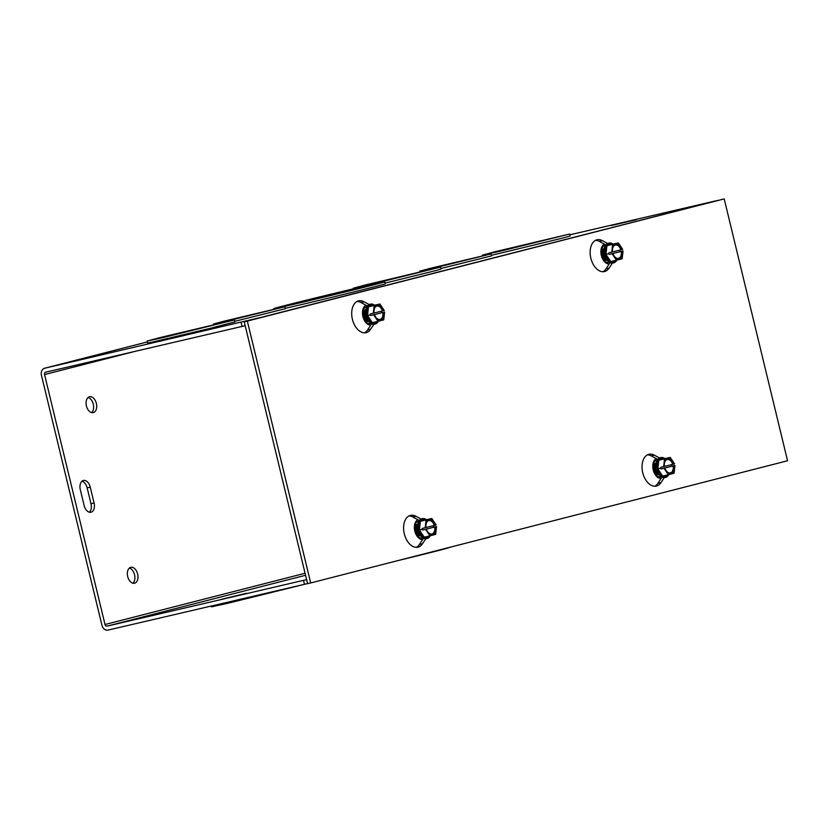 <?xml version="1.0" encoding="UTF-8"?>
<svg xmlns="http://www.w3.org/2000/svg" width="829" height="829" viewBox="0 0 829 829"><rect width="100%" height="100%" fill="white"/><g stroke="black" fill="none" stroke-linecap="round" stroke-linejoin="round"><path stroke-width="1.24" d="M449.038 547.492L449.059 547.606A57.149 0.622 166.4 0 1 396.48 560.964M298.72 585.73L227.757 603.294L211.426 606.849L211.24 606.082M265.985 316.232L44.652 368.242A6.124 4.767 -104.4 0 0 44.569 368.263A6.124 4.767 -104.4 0 0 41.45 375.268L101.926 625.232A6.124 4.767 -104.4 0 0 107.998 630.102L307.569 583.595M294.44 304.15A57.149 0.622 166.4 0 1 273.653 308.689A57.149 0.622 166.4 0 1 329.061 294.637A57.149 0.622 166.4 0 1 384.76 281.808A57.149 0.622 166.4 0 1 353.299 289.995A57.149 0.622 166.4 0 1 294.44 304.15M384.76 281.808L385.236 283.777A57.149 0.622 166.4 0 1 353.776 291.963A57.149 0.622 166.4 0 1 294.906 306.119A57.149 0.622 166.4 0 1 285.259 308.347M503.721 250.317L490.364 253.228L500.747 250.42L561.782 235.944L503.721 250.317M498.747 251.581L482.426 255.145L495.131 251.715L569.72 234.027L498.747 251.581M569.72 234.027L570.186 235.996L563.533 237.871L491.359 255.363M369.599 284.679L353.268 288.233L365.972 284.813L440.562 267.114L369.599 284.679M440.562 267.114L441.038 269.083L436.458 270.42L385.07 283.103M168.422 336.222L155.064 339.134L165.458 336.336L226.483 321.859L168.422 336.222M163.448 337.496L147.127 341.061L159.831 337.631L234.42 319.942L163.448 337.496M234.42 319.942L234.897 321.901L210.172 328.336L151.925 342.201L147.603 343.019L147.127 341.061M437.919 267.021L483.079 255.85L437.919 267.021M432.956 268.295L419.598 271.207L429.992 268.409L491.017 253.933L432.956 268.295M491.017 253.933L491.493 255.902L440.904 268.513M231.778 319.849L276.938 308.668L231.778 319.849M226.804 321.113L213.447 324.025L223.84 321.227L284.865 306.751L226.804 321.113M284.865 306.751L285.342 308.72L234.752 321.331M265.974 316.16L264.43 316.523A6.124 4.767 -104.4 0 0 264.43 316.523L693.199 206.773M569.906 234.794L718.007 200.338L693.179 206.701M184.162 335.372L158.888 341.444L184.193 335.507M636.392 219.498L611.118 225.571L636.423 219.633M246.555 593.263L221.281 599.336L246.586 593.398M84.154 505.555L80.309 489.69A8.166 5.129 -103.1 0 1 83.428 480.457A8.166 5.129 -103.1 0 1 90.247 487.141L94.081 503.006A8.166 5.129 -103.1 0 1 90.972 512.239A8.166 5.129 -103.1 0 1 84.154 505.555M89.335 512.208A8.166 5.129 76.9 0 0 90.993 503.731L87.149 487.856A8.166 5.129 76.9 0 0 81.967 481.214M96.361 403.412A8.166 5.129 -103.1 0 1 93.252 412.635A8.166 5.129 -103.1 0 1 86.403 405.847A8.166 5.129 -103.1 0 1 89.553 396.728A8.166 5.129 -103.1 0 1 96.361 403.412M91.615 412.604A8.166 5.129 76.9 0 0 93.273 404.127A8.166 5.129 76.9 0 0 88.092 397.485M137.635 574.02A8.166 5.129 -103.1 0 1 134.526 583.243A8.166 5.129 -103.1 0 1 127.676 576.445A8.166 5.129 -103.1 0 1 130.827 567.337A8.166 5.129 -103.1 0 1 137.635 574.02M132.889 583.212A8.166 5.129 76.9 0 0 134.547 574.735A8.166 5.129 76.9 0 0 129.365 568.083M691.624 207.063L691.624 207.063A6.124 4.767 75.6 0 1 692.433 206.97M245.177 325.704L45.616 372.211A2.041 1.585 -104.4 0 0 44.548 374.553L105.014 624.506L305.072 573.254M306.616 579.626L107.045 626.133A2.041 1.585 75.6 0 1 105.014 624.506M242.099 326.491L241.146 322.522M303.538 580.414L304.492 584.383M602.88 271.746A16.331 10.259 76.9 0 0 605.978 268.865L610.04 262.689M612.351 263.166L609.066 268.14A16.331 10.259 -103.1 0 1 604.476 271.57A16.331 10.259 -103.1 0 1 590.787 257.995A16.331 10.259 -103.1 0 1 597.077 239.768A16.331 10.259 -103.1 0 1 602.414 240.648L607.584 243.467M605.823 244.918L599.326 241.374A16.331 10.259 76.9 0 0 595.574 240.317M657.718 459.421L651.221 455.877A16.331 10.259 76.9 0 0 647.47 454.82M664.247 477.67L660.962 482.644A16.331 10.259 -103.1 0 1 656.371 486.074A16.331 10.259 -103.1 0 1 642.682 472.499A16.331 10.259 -103.1 0 1 648.972 454.271A16.331 10.259 -103.1 0 1 654.309 455.152L659.48 457.971M654.775 486.25A16.331 10.259 76.9 0 0 657.863 483.369L661.936 477.193M364.449 332.833A16.331 10.259 76.9 0 0 367.537 329.952L371.61 323.787M373.92 324.253L370.636 329.237A16.331 10.259 -103.1 0 1 366.045 332.667A16.331 10.259 -103.1 0 1 352.356 319.082A16.331 10.259 -103.1 0 1 358.646 300.854A16.331 10.259 -103.1 0 1 363.983 301.746L369.154 304.554M367.392 306.005L360.895 302.461A16.331 10.259 76.9 0 0 357.144 301.414M419.287 520.508L412.78 516.964A16.331 10.259 76.9 0 0 409.039 515.918M425.816 538.757L422.531 543.741A16.331 10.259 -103.1 0 1 417.94 547.171A16.331 10.259 -103.1 0 1 404.251 533.586A16.331 10.259 -103.1 0 1 410.542 515.358A16.331 10.259 -103.1 0 1 415.878 516.249L421.049 519.058M416.345 547.337A16.331 10.259 76.9 0 0 419.433 544.456L423.505 538.29M310.688 582.942L247.332 321.082L724.204 198.898L787.55 460.758L310.688 582.942L307.59 583.668L244.234 321.807L247.332 321.082M244.234 321.807L724.204 198.898M433.173 525.721L433.526 527.254L436.5 526.56L422.624 530.042L422.241 528.456L436.116 524.975L431.805 518.498L426.065 519.97L425.215 527.772M433.526 527.254L422.624 530.042M436.5 526.56L435.639 534.363L429.909 535.835L425.598 529.358M420.376 521.286L426.106 519.824A9.43 5.917 76.9 0 0 420.376 521.286A9.43 5.917 76.9 0 0 419.422 529.959L420.376 521.286L426.065 519.97M419.422 529.959A9.43 5.917 76.9 0 0 424.21 537.161L419.422 529.959L422.148 529.327M425.919 527.586A7.834 4.922 -103.1 0 1 429.007 519.545A7.834 4.922 -103.1 0 1 435.401 525.161M435.795 526.747A7.834 4.922 -103.1 0 1 432.697 534.788A7.834 4.922 -103.1 0 1 426.303 529.171M426.023 527.545A6.86 4.311 -103.1 0 1 428.748 520.612A6.86 4.311 -103.1 0 1 434.313 525.42M434.697 527.016A6.86 4.311 -103.1 0 1 431.971 533.949A6.86 4.311 -103.1 0 1 426.407 529.14M430.261 535.741A10.207 6.404 -103.1 0 1 427.018 538.539A10.207 6.404 -103.1 0 1 423.681 537.98A10.207 6.404 -103.1 0 1 418.127 525.016A10.207 6.404 -103.1 0 1 422.396 518.653A10.207 6.404 -103.1 0 1 426.531 519.721M429.909 535.835L424.21 537.161A9.43 5.917 76.9 0 0 429.878 535.793M426.106 519.824L431.805 518.498M422.127 518.726A10.207 6.404 76.9 0 0 421.857 518.778A10.207 6.404 76.9 0 0 417.598 525.14A10.207 6.404 76.9 0 0 426.489 538.663A10.207 6.404 76.9 0 0 426.748 538.591M416.417 534.125A5.907 3.71 76.9 0 0 419.868 535.783A5.907 3.71 76.9 0 0 419.961 535.762M417.288 524.26A5.907 3.71 76.9 0 0 417.194 524.28A5.907 3.71 76.9 0 0 414.821 527.296M414.863 528.767A5.907 3.71 -103.1 0 1 414.914 527.918A5.907 3.71 -103.1 0 1 417.381 524.239A5.907 3.71 -103.1 0 1 417.733 524.177M420.407 535.638A5.907 3.71 -103.1 0 1 420.054 535.741A5.907 3.71 -103.1 0 1 415.806 532.788M417.692 524.446A5.907 3.71 76.9 0 0 416.251 527.607A5.907 3.71 76.9 0 0 420.241 535.41M420.148 535.285A5.907 3.71 -103.1 0 1 416.448 527.555A5.907 3.71 -103.1 0 1 417.661 524.612M370.739 315.538L384.604 312.056L370.739 315.538L370.252 314.823L370.345 313.953L384.221 310.471L379.91 303.994L374.169 305.466L373.319 313.269M381.278 311.217L381.63 312.751M368.48 306.782L374.221 305.321A9.43 5.917 76.9 0 0 368.48 306.782A9.43 5.917 76.9 0 0 367.537 315.455L368.48 306.782L374.169 305.466M367.537 315.455A9.43 5.917 76.9 0 0 372.325 322.657L367.537 315.455L370.252 314.823M384.604 312.056L383.744 319.859L378.014 321.331L373.703 314.854M383.9 312.243A7.834 4.922 -103.1 0 1 380.801 320.274A7.834 4.922 -103.1 0 1 374.407 314.668M374.024 313.082A7.834 4.922 -103.1 0 1 377.122 305.041A7.834 4.922 -103.1 0 1 383.516 310.657M382.801 312.512A6.86 4.311 -103.1 0 1 380.076 319.445A6.86 4.311 -103.1 0 1 374.511 314.626M374.128 313.041A6.86 4.311 -103.1 0 1 376.853 306.108A6.86 4.311 -103.1 0 1 382.418 310.916M378.376 321.237A10.207 6.404 -103.1 0 1 375.122 324.035A10.207 6.404 -103.1 0 1 366.231 310.512A10.207 6.404 -103.1 0 1 370.501 304.15A10.207 6.404 -103.1 0 1 373.838 304.709A10.207 6.404 -103.1 0 1 374.635 305.217M378.014 321.331L372.325 322.657A9.43 5.917 76.9 0 0 377.983 321.289M374.221 305.321L379.91 303.994M370.231 304.222A10.207 6.404 76.9 0 0 369.962 304.274A10.207 6.404 76.9 0 0 366.035 315.673A10.207 6.404 76.9 0 0 374.594 324.16A10.207 6.404 76.9 0 0 374.853 324.087M365.392 309.756A5.907 3.71 76.9 0 0 365.299 309.777A5.907 3.71 76.9 0 0 362.936 312.792M364.522 319.621A5.907 3.71 76.9 0 0 367.972 321.279A5.907 3.71 76.9 0 0 368.066 321.258M368.511 321.134A5.907 3.71 -103.1 0 1 368.169 321.237A5.907 3.71 -103.1 0 1 363.91 318.284M362.978 314.264A5.907 3.71 -103.1 0 1 365.485 309.735A5.907 3.71 -103.1 0 1 365.848 309.673M365.796 309.942A5.907 3.71 76.9 0 0 364.553 316.015A5.907 3.71 76.9 0 0 368.345 320.906M368.252 320.782A5.907 3.71 -103.1 0 1 364.75 315.963A5.907 3.71 -103.1 0 1 365.765 310.108M671.604 464.623L671.956 466.157L674.93 465.473L661.065 468.955L660.682 467.369L674.547 463.888L670.236 457.401L664.506 458.872L663.646 466.675M671.956 466.157L661.065 468.955M674.93 465.473L674.081 473.276L668.34 474.748L664.029 468.261M658.806 460.199L664.547 458.727A9.43 5.917 76.9 0 0 658.806 460.199A9.43 5.917 76.9 0 0 657.863 468.862L658.806 460.199L664.506 458.872M657.863 468.862A9.43 5.917 76.9 0 0 662.651 476.064L657.863 468.862L660.578 468.23M664.35 466.499A7.834 4.922 -103.1 0 1 667.449 458.458A7.834 4.922 -103.1 0 1 673.842 464.064M674.226 465.649A7.834 4.922 -103.1 0 1 671.127 473.691A7.834 4.922 -103.1 0 1 664.734 468.084M664.454 466.458A6.86 4.311 -103.1 0 1 667.179 459.525A6.86 4.311 -103.1 0 1 672.744 464.333M673.127 465.919A6.86 4.311 -103.1 0 1 670.402 472.851A6.86 4.311 -103.1 0 1 664.848 468.043M668.702 474.654A10.207 6.404 -103.1 0 1 665.449 477.442A10.207 6.404 -103.1 0 1 662.112 476.893A10.207 6.404 -103.1 0 1 656.558 463.919A10.207 6.404 -103.1 0 1 660.827 457.567A10.207 6.404 -103.1 0 1 664.962 458.634M668.34 474.748L662.651 476.064A9.43 5.917 76.9 0 0 668.309 474.706M664.547 458.727L670.236 457.401M660.558 457.639A10.207 6.404 76.9 0 0 660.288 457.691A10.207 6.404 76.9 0 0 656.029 464.043A10.207 6.404 76.9 0 0 664.92 477.566A10.207 6.404 76.9 0 0 665.179 477.494M654.848 473.038A5.907 3.71 76.9 0 0 658.299 474.696A5.907 3.71 76.9 0 0 658.392 474.675M655.718 463.162A5.907 3.71 76.9 0 0 655.625 463.183A5.907 3.71 76.9 0 0 653.262 466.199M653.304 467.68A5.907 3.71 -103.1 0 1 653.345 466.82A5.907 3.71 -103.1 0 1 655.812 463.142A5.907 3.71 -103.1 0 1 656.174 463.09M658.837 474.54A5.907 3.71 -103.1 0 1 658.495 474.654A5.907 3.71 -103.1 0 1 654.236 471.691M656.122 463.359A5.907 3.71 76.9 0 0 654.692 466.509A5.907 3.71 76.9 0 0 658.672 474.323M658.578 474.188A5.907 3.71 -103.1 0 1 654.879 466.468A5.907 3.71 -103.1 0 1 656.102 463.515M609.17 254.451L623.035 250.969L609.17 254.451L608.693 253.726L608.787 252.866L622.652 249.374L618.341 242.897L612.61 244.368L611.75 252.171M619.719 250.12L620.061 251.653M606.911 245.695L612.652 244.223A9.43 5.917 76.9 0 0 606.911 245.695A9.43 5.917 76.9 0 0 605.968 254.358L606.911 245.695L612.61 244.368M605.968 254.358A9.43 5.917 76.9 0 0 610.755 261.56L605.968 254.358L608.693 253.726M623.035 250.969L622.185 258.772L616.444 260.233L612.134 253.757M622.33 251.146A7.834 4.922 -103.1 0 1 619.242 259.187A7.834 4.922 -103.1 0 1 612.849 253.581M612.465 251.995A7.834 4.922 -103.1 0 1 615.553 243.954A7.834 4.922 -103.1 0 1 621.947 249.56M621.232 251.415A6.86 4.311 -103.1 0 1 618.517 258.347A6.86 4.311 -103.1 0 1 612.952 253.539M612.569 251.954A6.86 4.311 -103.1 0 1 615.284 245.021A6.86 4.311 -103.1 0 1 620.848 249.83M616.807 260.151A10.207 6.404 -103.1 0 1 613.553 262.938A10.207 6.404 -103.1 0 1 604.662 249.415A10.207 6.404 -103.1 0 1 608.932 243.063A10.207 6.404 -103.1 0 1 612.268 243.612A10.207 6.404 -103.1 0 1 613.066 244.13M616.444 260.233L610.755 261.56A9.43 5.917 76.9 0 0 616.424 260.192M612.652 244.223L618.341 242.897M608.662 243.135A10.207 6.404 76.9 0 0 608.403 243.187A10.207 6.404 76.9 0 0 604.465 254.576A10.207 6.404 76.9 0 0 613.025 263.062A10.207 6.404 76.9 0 0 613.284 262.99M603.823 248.659A5.907 3.71 76.9 0 0 603.73 248.679A5.907 3.71 76.9 0 0 601.367 251.695M602.952 258.534A5.907 3.71 76.9 0 0 606.403 260.192A5.907 3.71 76.9 0 0 606.496 260.161M606.942 260.037A5.907 3.71 -103.1 0 1 606.6 260.151A5.907 3.71 -103.1 0 1 602.341 257.187M601.408 253.177A5.907 3.71 -103.1 0 1 603.916 248.638A5.907 3.71 -103.1 0 1 604.279 248.586M604.227 248.855A5.907 3.71 76.9 0 0 602.994 254.917A5.907 3.71 76.9 0 0 606.776 259.819M606.683 259.684A5.907 3.71 -103.1 0 1 603.18 254.876A5.907 3.71 -103.1 0 1 604.206 249.011M609.356 262.316A8.673 5.451 -103.1 0 1 605.823 261.84C605.439 262.586 604.082 260.42 601.761 255.332C601.533 249.539 601.771 246.918 602.476 247.456A8.673 5.451 -103.1 0 1 605.439 245.477M604.372 244.12A10.321 6.477 76.9 0 0 601.336 255.456A10.321 6.477 76.9 0 0 609.18 263.995M365.941 305.217A10.321 6.477 76.9 0 0 362.905 316.543A10.321 6.477 76.9 0 0 370.75 325.092M661.252 476.82A8.673 5.451 -103.1 0 1 657.718 476.343C657.335 477.089 655.977 474.924 653.656 469.836C653.428 464.043 653.666 461.421 654.371 461.96A8.673 5.451 -103.1 0 1 657.324 459.981M656.267 458.624A10.321 6.477 76.9 0 0 653.231 469.96A10.321 6.477 76.9 0 0 661.076 478.499M417.826 519.721A10.321 6.477 76.9 0 0 414.801 531.047A10.321 6.477 76.9 0 0 422.645 539.596M370.926 323.414A8.673 5.451 -103.1 0 1 367.392 322.927C366.998 323.673 365.651 321.507 363.32 316.429C363.102 310.637 363.34 308.005 364.045 308.554A8.673 5.451 -103.1 0 1 366.998 306.564M422.811 537.917A8.673 5.451 -103.1 0 1 419.287 537.43C418.894 538.176 417.547 536.011 415.215 530.933C414.997 525.14 415.236 522.508 415.94 523.058A8.673 5.451 -103.1 0 1 418.894 521.068M44.569 368.263L147.334 341.931L44.652 368.242M90.993 503.731L94.081 503.006M87.149 487.856L90.247 487.141M305.559 575.274L107.045 626.133M133.479 351.765L44.548 374.553M609.066 268.14L605.978 268.865M602.414 240.648L599.326 241.374M654.309 455.152L651.221 455.877M660.962 482.644L657.863 483.369M370.636 329.237L367.537 329.952M363.983 301.746L360.895 302.461M415.878 516.249L412.78 516.964M422.531 543.741L419.433 544.456M417.847 533.627A4.808 3.026 -103.1 0 1 416.096 528.187A4.808 3.026 -103.1 0 1 416.324 527.109M418.49 532.042A4.808 3.026 -103.1 0 1 417.598 528.249M365.952 319.124A4.808 3.026 -103.1 0 1 364.439 312.606M366.594 317.538A4.808 3.026 -103.1 0 1 365.713 313.745M656.278 472.54A4.808 3.026 -103.1 0 1 654.537 467.1A4.808 3.026 -103.1 0 1 654.765 466.012M656.92 470.955A4.808 3.026 -103.1 0 1 656.04 467.152M604.382 258.037A4.808 3.026 -103.1 0 1 602.87 251.508M605.025 256.451A4.808 3.026 -103.1 0 1 604.144 252.648M482.561 255.715L482.426 255.145M353.413 288.813L353.268 288.233M419.723 271.736L419.598 271.207M213.571 324.553L213.447 324.025M426.489 538.663L427.018 538.539M421.857 518.778L422.396 518.653M374.594 324.16L375.122 324.035M369.962 304.274L370.501 304.15M664.92 477.566L665.449 477.442M660.288 457.691L660.827 457.567M613.025 263.062L613.553 262.938M608.403 243.187L608.932 243.063"/></g></svg>
